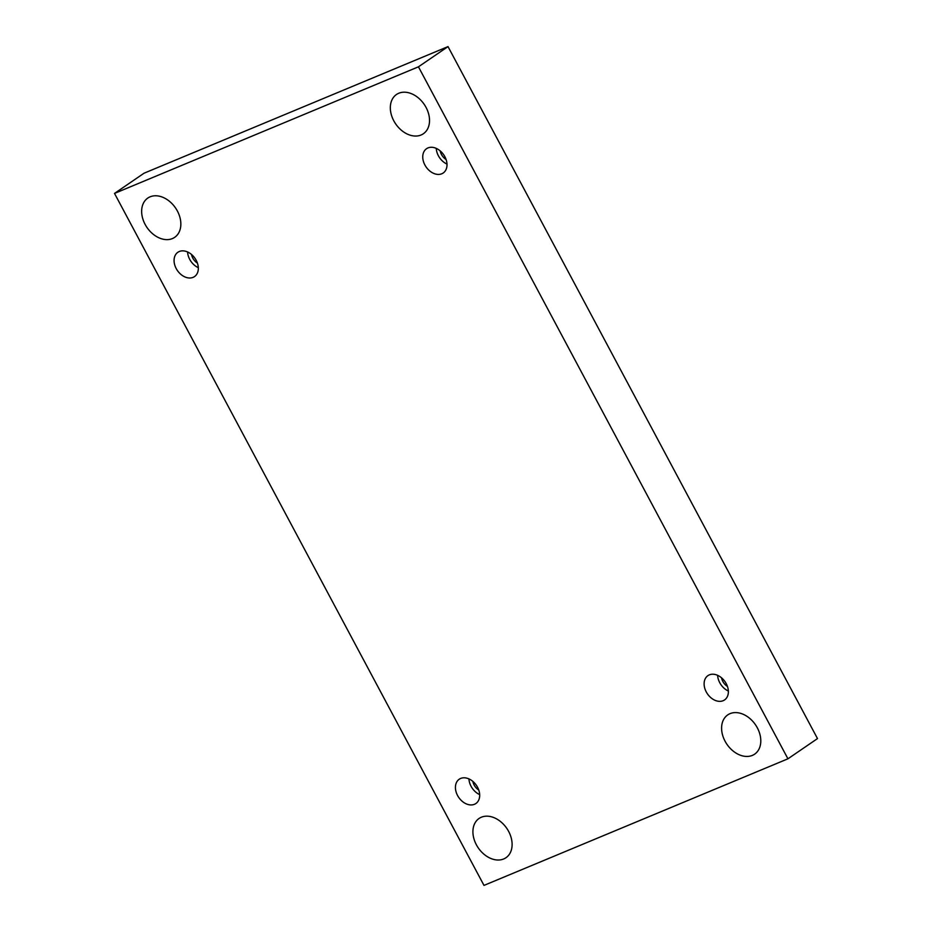 <?xml version="1.0" encoding="UTF-8"?>
<svg xmlns="http://www.w3.org/2000/svg" width="932" height="932" viewBox="0 0 932 932"><rect width="100%" height="100%" fill="white"/><g stroke="black" fill="none" stroke-linecap="round" stroke-linejoin="round"><path stroke-width="1.4" d="M787.936 758.799L817.492 738.587L448.012 46.6L144.064 173.201L114.508 193.413L483.988 885.4L787.936 758.799L418.456 66.813L448.012 46.6M418.456 66.813L114.508 193.413M503.653 858.978A23.789 17.289 -124.4 0 0 505.948 857.743A23.789 17.289 -124.4 0 0 506.775 828.338A23.789 17.289 -124.4 0 0 479.071 818.459A23.789 17.289 -124.4 0 0 477.277 846.361A23.789 17.289 -124.4 0 0 503.653 858.978M172.397 238.58A23.789 17.289 -124.4 0 0 174.68 237.334A23.789 17.289 -124.4 0 0 175.519 207.941A23.789 17.289 -124.4 0 0 147.815 198.062A23.789 17.289 -124.4 0 0 146.009 225.963A23.789 17.289 -124.4 0 0 172.397 238.58M752.345 755.398A23.789 17.289 -124.4 0 0 754.629 754.163A23.789 17.289 -124.4 0 0 755.468 724.758A23.789 17.289 -124.4 0 0 727.764 714.879A23.789 17.289 -124.4 0 0 725.958 742.781A23.789 17.289 -124.4 0 0 752.345 755.398M421.078 135A23.789 17.289 -124.4 0 0 423.361 133.754A23.789 17.289 -124.4 0 0 424.2 104.361A23.789 17.289 -124.4 0 0 396.496 94.481A23.789 17.289 -124.4 0 0 394.69 122.383A23.789 17.289 -124.4 0 0 421.078 135M424.899 164.999A14.726 10.706 55.6 0 1 426.565 148.689A14.726 10.706 55.6 0 1 443.714 154.805A14.726 10.706 55.6 0 1 443.201 173.002A14.726 10.706 55.6 0 1 424.899 164.999M706.27 691.94A14.726 10.706 55.6 0 1 707.924 675.63A14.726 10.706 55.6 0 1 725.073 681.746A14.726 10.706 55.6 0 1 724.56 699.944A14.726 10.706 55.6 0 1 706.27 691.94M457.577 795.52A14.726 10.706 55.6 0 1 459.243 779.21A14.726 10.706 55.6 0 1 476.392 785.327A14.726 10.706 55.6 0 1 475.879 803.524A14.726 10.706 55.6 0 1 457.577 795.52M176.218 268.579A14.726 10.706 55.6 0 1 177.884 252.269A14.726 10.706 55.6 0 1 195.033 258.385A14.726 10.706 55.6 0 1 194.52 276.583A14.726 10.706 55.6 0 1 176.218 268.579M197.421 263.115A10.194 7.409 55.6 0 1 191.491 254.448M187.577 251.966A14.726 10.706 -124.4 0 0 189.72 259.352A14.726 10.706 -124.4 0 0 198.318 267.659M478.78 790.056A10.194 7.409 55.6 0 1 472.85 781.389M468.936 778.907A14.726 10.706 -124.4 0 0 471.079 786.293A14.726 10.706 -124.4 0 0 479.677 794.6M727.461 686.476A10.194 7.409 55.6 0 1 721.531 677.809M717.617 675.327A14.726 10.706 -124.4 0 0 719.76 682.713A14.726 10.706 -124.4 0 0 728.358 691.02M446.102 159.535A10.194 7.409 55.6 0 1 440.172 150.868M436.258 148.386A14.726 10.706 -124.4 0 0 438.401 155.772A14.726 10.706 -124.4 0 0 446.999 164.079"/></g></svg>
